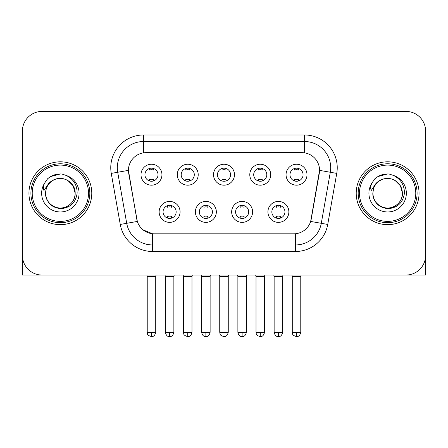 <?xml version="1.0" encoding="UTF-8"?>
<svg xmlns="http://www.w3.org/2000/svg" width="448" height="448" viewBox="0 0 448 448"><rect width="100%" height="100%" fill="white"/><g stroke="black" fill="none" stroke-linecap="round" stroke-linejoin="round"><path stroke-width="0.67" d="M216.339 211.893A10.472 10.472 0 0 1 205.867 222.365A10.472 10.472 0 0 1 195.395 211.893A10.472 10.472 0 0 1 205.867 201.421A10.472 10.472 0 0 1 216.339 211.893M199.326 211.893A6.546 6.546 0 0 0 205.867 218.434A6.546 6.546 0 0 0 212.414 211.893A6.546 6.546 0 0 0 205.867 205.346A6.546 6.546 0 0 0 199.326 211.893M252.605 211.893A10.472 10.472 0 0 1 242.133 222.365A10.472 10.472 0 0 1 231.661 211.893A10.472 10.472 0 0 1 242.133 201.421A10.472 10.472 0 0 1 252.605 211.893M235.586 211.893A6.546 6.546 0 0 0 242.133 218.434A6.546 6.546 0 0 0 248.674 211.893A6.546 6.546 0 0 0 242.133 205.346A6.546 6.546 0 0 0 235.586 211.893M288.865 211.893A10.472 10.472 0 0 1 278.393 222.365A10.472 10.472 0 0 1 267.921 211.893A10.472 10.472 0 0 1 278.393 201.421A10.472 10.472 0 0 1 288.865 211.893M271.846 211.893A6.546 6.546 0 0 0 278.393 218.434A6.546 6.546 0 0 0 284.939 211.893A6.546 6.546 0 0 0 278.393 205.346A6.546 6.546 0 0 0 271.846 211.893M180.079 211.893A10.472 10.472 0 0 1 169.607 222.365A10.472 10.472 0 0 1 159.135 211.893A10.472 10.472 0 0 1 169.607 201.421A10.472 10.472 0 0 1 180.079 211.893M163.061 211.893A6.546 6.546 0 0 0 169.607 218.434A6.546 6.546 0 0 0 176.154 211.893A6.546 6.546 0 0 0 169.607 205.346A6.546 6.546 0 0 0 163.061 211.893M198.212 174.714A10.472 10.472 0 0 1 187.74 185.186A10.472 10.472 0 0 1 177.268 174.714A10.472 10.472 0 0 1 187.74 164.242A10.472 10.472 0 0 1 198.212 174.714M181.194 174.714A6.546 6.546 0 0 0 187.74 181.261A6.546 6.546 0 0 0 194.286 174.714A6.546 6.546 0 0 0 187.74 168.168A6.546 6.546 0 0 0 181.194 174.714M234.472 174.714A10.472 10.472 0 0 1 224 185.186A10.472 10.472 0 0 1 213.528 174.714A10.472 10.472 0 0 1 224 164.242A10.472 10.472 0 0 1 234.472 174.714M217.454 174.714A6.546 6.546 0 0 0 224 181.261A6.546 6.546 0 0 0 230.546 174.714A6.546 6.546 0 0 0 224 168.168A6.546 6.546 0 0 0 217.454 174.714M270.732 174.714A10.472 10.472 0 0 1 260.26 185.186A10.472 10.472 0 0 1 249.788 174.714A10.472 10.472 0 0 1 260.26 164.242A10.472 10.472 0 0 1 270.732 174.714M253.714 174.714A6.546 6.546 0 0 0 260.26 181.261A6.546 6.546 0 0 0 266.806 174.714A6.546 6.546 0 0 0 260.26 168.168A6.546 6.546 0 0 0 253.714 174.714M306.998 174.714A10.472 10.472 0 0 1 296.526 185.186A10.472 10.472 0 0 1 286.054 174.714A10.472 10.472 0 0 1 296.526 164.242A10.472 10.472 0 0 1 306.998 174.714M289.979 174.714A6.546 6.546 0 0 0 296.526 181.261A6.546 6.546 0 0 0 303.066 174.714A6.546 6.546 0 0 0 296.526 168.168A6.546 6.546 0 0 0 289.979 174.714M161.946 174.714A10.472 10.472 0 0 1 151.474 185.186A10.472 10.472 0 0 1 141.002 174.714A10.472 10.472 0 0 1 151.474 164.242A10.472 10.472 0 0 1 161.946 174.714M144.934 174.714A6.546 6.546 0 0 0 151.474 181.261A6.546 6.546 0 0 0 158.021 174.714A6.546 6.546 0 0 0 151.474 168.168A6.546 6.546 0 0 0 144.934 174.714M120.266 224.448L111.261 173.393A32.726 32.726 0 0 1 143.489 134.982L304.511 134.982A32.726 32.726 0 0 1 336.739 173.393L327.734 224.448A32.726 32.726 0 0 1 295.506 251.49L152.494 251.49A32.726 32.726 0 0 1 120.266 224.448L137.329 221.435L128.705 173.398A17.674 17.674 0 0 1 146.11 152.656L301.89 152.656A17.674 17.674 0 0 1 319.295 173.398L311.214 219.212A17.674 17.674 0 0 1 293.81 233.817L154.19 233.817A17.674 17.674 0 0 1 136.786 219.212L128.436 170.363L117.706 172.256A26.18 26.18 0 0 1 143.489 141.529L304.511 141.529A26.18 26.18 0 0 1 330.294 172.256L321.289 223.311A26.18 26.18 0 0 1 295.506 244.944L152.494 244.944A26.18 26.18 0 0 1 126.711 223.311L117.706 172.256A26.18 26.18 0 0 1 117.309 167.709M28.946 193.234A31.416 31.416 0 0 0 60.362 224.655A31.416 31.416 0 0 0 91.784 193.234A31.416 31.416 0 0 0 60.362 161.818A31.416 31.416 0 0 0 28.946 193.234A31.416 31.416 0 0 0 60.362 224.655A31.416 31.416 0 0 0 91.784 193.234A31.416 31.416 0 0 0 60.362 161.818A31.416 31.416 0 0 0 28.946 193.234M356.216 193.234A31.416 31.416 0 0 0 387.638 224.655A31.416 31.416 0 0 0 419.054 193.234A31.416 31.416 0 0 0 387.638 161.818A31.416 31.416 0 0 0 356.216 193.234A31.416 31.416 0 0 0 387.638 224.655A31.416 31.416 0 0 0 419.054 193.234A31.416 31.416 0 0 0 387.638 161.818A31.416 31.416 0 0 0 356.216 193.234M143.489 134.982L143.489 152.852L304.511 152.852L304.511 134.982M128.436 170.33L128.632 167.709M293.81 233.817L154.19 233.817M152.494 251.49L152.494 233.738L143.058 229.874M330.294 172.256L319.564 170.363L310.671 221.435L321.289 223.311L330.294 172.256L336.739 173.393M311.214 219.212L311.108 219.772M136.892 219.772L136.786 219.212M425.6 131.057A19.634 19.634 0 0 0 405.966 111.418L42.034 111.418A19.634 19.634 0 0 0 22.4 131.057L22.4 255.416A19.634 19.634 0 0 0 42.034 275.055L405.966 275.055A19.634 19.634 0 0 0 425.6 255.416L425.6 131.057L425.6 275.055L349.675 275.055M22.4 131.057L22.4 275.055L98.325 275.055M405.966 111.418L42.034 111.418M42.034 275.055L405.966 275.055M149.514 180.958L149.514 179.334A5.023 5.023 0 0 0 153.44 179.334L153.44 180.958M151.474 332.326L147.224 332.326C147.823 333.648 146.311 335.143 151.474 336.582L151.474 332.326L155.73 332.326L155.73 276.427L147.224 276.427L146.877 275.055M155.73 276.427L156.072 275.055M153.44 168.47L153.44 170.089A5.023 5.023 0 0 0 149.514 170.089L149.514 168.47M167.642 218.137L167.642 216.513A5.023 5.023 0 0 0 171.573 216.513L171.573 218.137M169.607 332.326L165.351 332.326C166.096 335.362 167.513 336.778 169.607 336.582L169.607 332.326L173.863 332.326L173.863 276.427L165.351 276.427L165.01 275.055M173.863 276.427L174.205 275.055M171.573 205.649L171.573 207.267A5.023 5.023 0 0 0 167.642 207.267L167.642 205.649M185.774 180.958L185.774 179.334A5.023 5.023 0 0 0 189.7 179.334L189.7 180.958M187.74 332.326L183.484 332.326C184.083 333.648 182.577 335.143 187.74 336.582L187.74 332.326L191.99 332.326L191.99 276.427L183.484 276.427L183.142 275.055M191.99 276.427L192.338 275.055M189.7 168.47L189.7 170.089A5.023 5.023 0 0 0 185.774 170.089L185.774 168.47M222.034 180.958L222.034 179.334A5.023 5.023 0 0 0 225.966 179.334L225.966 180.958M224 332.326L219.744 332.326C220.349 333.648 218.837 335.143 224 336.582L224 332.326L228.256 332.326L228.256 276.427L219.744 276.427L219.402 275.055M228.256 276.427L228.598 275.055M225.966 168.47L225.966 170.089A5.023 5.023 0 0 0 222.034 170.089L222.034 168.47M258.3 180.958L258.3 179.334A5.023 5.023 0 0 0 262.226 179.334L262.226 180.958M260.26 332.326L256.01 332.326C256.609 333.648 255.097 335.143 260.26 336.582L260.26 332.326L264.516 332.326L264.516 276.427L256.01 276.427L255.662 275.055M264.516 276.427L264.858 275.055M262.226 168.47L262.226 170.089A5.023 5.023 0 0 0 258.3 170.089L258.3 168.47M294.56 180.958L294.56 179.334A5.023 5.023 0 0 0 298.486 179.334L298.486 180.958M296.526 332.326L292.27 332.326C292.869 333.648 291.362 335.143 296.526 336.582L296.526 332.326L300.776 332.326L300.776 276.427L292.27 276.427L291.928 275.055M300.776 276.427L301.123 275.055M298.486 168.47L298.486 170.089A5.023 5.023 0 0 0 294.56 170.089L294.56 168.47M203.907 218.137L203.907 216.513A5.023 5.023 0 0 0 207.833 216.513L207.833 218.137M205.867 332.326L201.617 332.326C202.356 335.362 203.773 336.778 205.867 336.582L205.867 332.326L210.123 332.326L210.123 276.427L201.617 276.427L201.27 275.055M210.123 276.427L210.465 275.055M207.833 205.649L207.833 207.267A5.023 5.023 0 0 0 203.907 207.267L203.907 205.649M240.167 218.137L240.167 216.513A5.023 5.023 0 0 0 244.093 216.513L244.093 218.137M242.133 332.326L237.877 332.326C238.622 335.362 240.038 336.778 242.133 336.582L242.133 332.326L246.383 332.326L246.383 276.427L237.877 276.427L237.535 275.055M246.383 276.427L246.73 275.055M244.093 205.649L244.093 207.267A5.023 5.023 0 0 0 240.167 207.267L240.167 205.649M276.427 218.137L276.427 216.513A5.023 5.023 0 0 0 280.358 216.513L280.358 218.137M278.393 332.326L274.137 332.326C274.882 335.362 276.298 336.778 278.393 336.582L278.393 332.326L282.649 332.326L282.649 276.427L274.137 276.427L273.795 275.055M282.649 276.427L282.99 275.055M280.358 205.649L280.358 207.267A5.023 5.023 0 0 0 276.427 207.267L276.427 205.649M89.818 193.234A29.456 29.456 0 0 0 60.362 163.783A29.456 29.456 0 0 0 30.906 193.234A29.456 29.456 0 0 0 60.362 222.69A29.456 29.456 0 0 0 89.818 193.234M88.508 193.234A28.146 28.146 0 0 0 60.362 165.094A28.146 28.146 0 0 0 32.217 193.234A28.146 28.146 0 0 0 60.362 221.379A28.146 28.146 0 0 0 88.508 193.234M46.25 188.787L45.55 193.234C46.452 202.698 51.643 207.838 61.124 208.662C70.442 207.698 75.779 202.558 77.134 193.234C77.202 185.074 73.556 179.144 66.209 175.448L61.79 173.992C56.454 173.678 51.75 175.246 47.678 178.696L45.007 182.526C43.383 185.265 43.025 187.93 43.938 190.506L48.703 183.445C53.144 179.004 58.43 177.537 64.557 179.049A14.795 14.795 0 0 0 46.25 188.787L45.567 193.234C45.769 187.656 48.233 183.383 52.965 180.421C62.188 174.513 75.667 182.297 75.158 193.234C74.962 198.817 72.492 203.09 67.76 206.052C58.537 211.96 45.063 204.176 45.567 193.234L46.25 188.787M64.557 179.049C71.165 181.401 74.698 186.127 75.158 193.234L73.175 185.836L67.76 180.421L64.557 179.049L67.76 180.421L73.175 185.836L75.158 193.234L73.175 185.836L67.76 180.421L64.557 179.049L67.76 180.421L73.175 185.836L75.158 193.234L73.175 185.836L67.76 180.421L64.557 179.049L67.76 180.421L73.175 185.836L75.158 193.234L73.175 185.836L67.76 180.421L64.557 179.049L67.76 180.421L73.175 185.836L75.158 193.234C74.962 198.817 72.492 203.09 67.76 206.052C58.537 211.96 45.063 204.176 45.567 193.234C45.063 204.176 58.537 211.96 67.76 206.052C72.492 203.09 74.962 198.817 75.158 193.234C75.667 204.176 62.188 211.96 52.965 206.052C48.233 203.09 45.769 198.817 45.567 193.234M61.88 207.956L61.41 207.995M47.718 178.662L50.714 176.523L60.514 173.942L50.714 176.523L47.718 178.662L50.714 176.523L60.514 173.942L50.714 176.523L47.718 178.662L50.714 176.523L60.514 173.942L50.714 176.523L47.718 178.662L50.714 176.523L60.514 173.942L50.714 176.523L47.718 178.662L50.714 176.523L60.514 173.942L50.714 176.523L47.718 178.662L50.714 176.523L60.514 173.942L50.714 176.523L47.718 178.662L50.714 176.523L60.514 173.942M417.094 193.234A29.456 29.456 0 0 0 387.638 163.783A29.456 29.456 0 0 0 358.182 193.234A29.456 29.456 0 0 0 387.638 222.69A29.456 29.456 0 0 0 417.094 193.234M415.783 193.234A28.146 28.146 0 0 0 387.638 165.094A28.146 28.146 0 0 0 359.492 193.234A28.146 28.146 0 0 0 387.638 221.379A28.146 28.146 0 0 0 415.783 193.234M373.526 188.787L372.82 193.234C373.727 202.698 378.918 207.838 388.399 208.662C397.712 207.698 403.049 202.558 404.41 193.234C404.471 185.074 400.831 179.144 393.484 175.448L389.06 173.992C383.723 173.678 379.019 175.246 374.948 178.696L372.282 182.526C370.653 185.265 370.3 187.93 371.213 190.506L375.978 183.445C380.419 179.004 385.7 177.537 391.832 179.049A14.795 14.795 0 0 0 373.526 188.787L372.842 193.234C372.333 204.176 385.812 211.96 395.035 206.052C399.767 203.09 402.231 198.817 402.433 193.234C402.231 198.817 399.767 203.09 395.035 206.052C385.812 211.96 372.333 204.176 372.842 193.234C372.333 204.176 385.812 211.96 395.035 206.052C399.767 203.09 402.231 198.817 402.433 193.234C402.937 204.176 389.463 211.96 380.24 206.052C375.508 203.09 373.038 198.817 372.842 193.234M391.832 179.049C398.44 181.401 401.974 186.127 402.433 193.234L400.45 185.836L395.035 180.421L391.832 179.049L395.035 180.421L400.45 185.836L402.433 193.234L400.45 185.836L395.035 180.421L391.832 179.049L395.035 180.421L400.45 185.836L402.433 193.234L400.45 185.836L395.035 180.421L391.832 179.049L395.035 180.421L400.45 185.836L402.433 193.234L400.45 185.836L395.035 180.421L391.832 179.049L395.035 180.421L400.45 185.836L402.433 193.234L400.45 185.836L395.035 180.421L391.832 179.049L395.035 180.421M389.15 207.956L388.685 207.995M374.987 178.662L377.989 176.523L387.789 173.942L377.989 176.523L374.987 178.662L377.989 176.523L387.789 173.942L377.989 176.523L374.987 178.662L377.989 176.523L387.789 173.942L377.989 176.523L374.987 178.662L377.989 176.523L387.789 173.942L377.989 176.523L374.987 178.662L377.989 176.523L387.789 173.942L377.989 176.523L374.987 178.662L377.989 176.523L387.789 173.942L377.989 176.523L374.987 178.662L377.989 176.523L387.789 173.942M295.506 233.738L295.506 251.49M111.261 173.393L117.706 172.256M321.289 223.311L327.734 224.448M45.007 182.526A18.726 18.726 0 0 0 60.362 211.96A18.726 18.726 0 0 0 66.209 175.448M372.282 182.526A18.726 18.726 0 0 0 387.638 211.96A18.726 18.726 0 0 0 393.484 175.448M147.224 332.326L147.224 276.427M155.73 332.326C154.986 335.362 153.569 336.778 151.474 336.582M165.351 332.326L165.351 276.427M173.863 332.326C173.118 335.362 171.702 336.778 169.607 336.582M183.484 332.326L183.484 276.427M191.99 332.326C191.251 335.362 189.834 336.778 187.74 336.582M219.744 332.326L219.744 276.427M228.256 332.326C227.511 335.362 226.094 336.778 224 336.582M256.01 332.326L256.01 276.427M264.516 332.326C263.771 335.362 262.354 336.778 260.26 336.582M292.27 332.326L292.27 276.427M300.776 332.326C300.037 335.362 298.62 336.778 296.526 336.582M201.617 332.326L201.617 276.427M210.123 332.326C209.378 335.362 207.962 336.778 205.867 336.582M237.877 332.326L237.877 276.427M246.383 332.326C245.644 335.362 244.227 336.778 242.133 336.582M274.137 332.326L274.137 276.427M282.649 332.326C281.904 335.362 280.487 336.778 278.393 336.582"/></g></svg>
